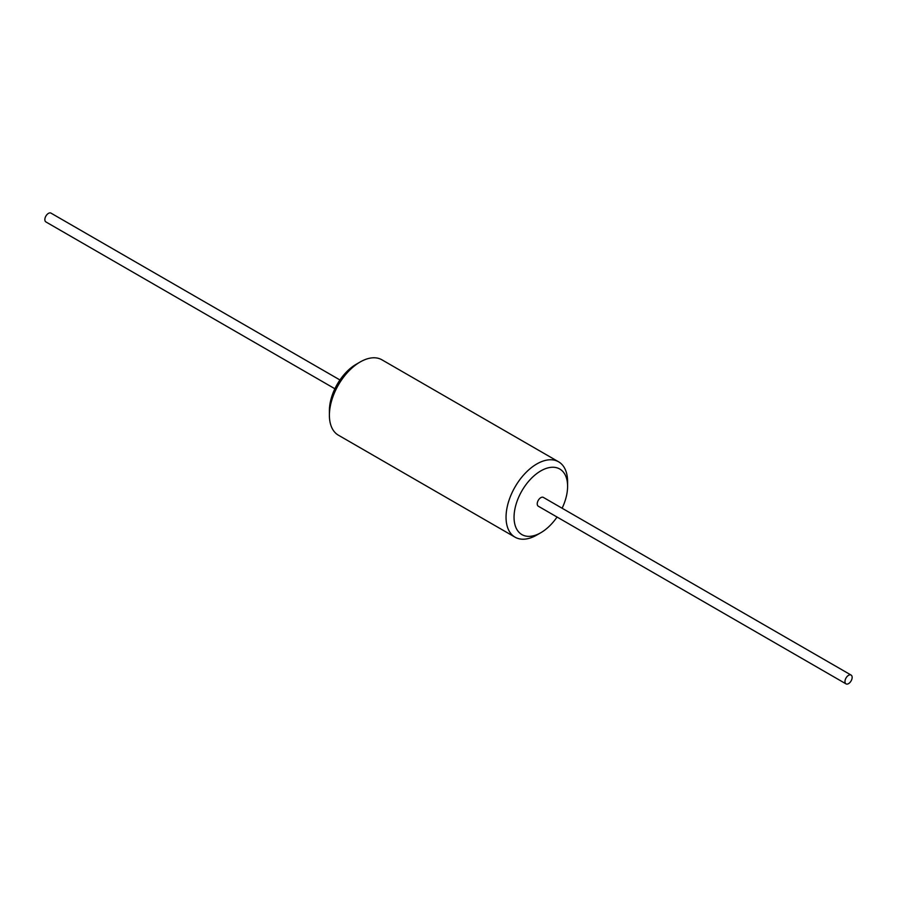 <?xml version="1.0" encoding="UTF-8"?>
<svg xmlns="http://www.w3.org/2000/svg" width="897" height="897" viewBox="0 0 897 897"><rect width="100%" height="100%" fill="white"/><g stroke="black" fill="none" stroke-linecap="round" stroke-linejoin="round"><path stroke-width="1.35" d="M515.057 537.18L338.416 435.202A43.516 25.127 -60 0 1 329.401 415.277L329.401 410.658A37.865 21.864 -60 0 1 356.176 364.283L360.179 361.973A43.516 25.127 -60 0 1 381.943 359.82L558.584 461.798A43.516 25.127 120 0 0 525.048 473.459A43.516 25.127 120 0 0 506.043 517.255A43.516 25.127 120 0 0 515.057 537.18A43.516 25.127 120 0 0 536.821 535.027L540.824 532.717A37.865 21.864 120 0 0 557.048 517.031M339.952 379.969L50.983 213.127A5.079 2.926 120 0 0 47.07 214.495A5.079 2.926 120 0 0 44.85 219.597A5.079 2.926 120 0 0 45.904 221.929L334.884 388.76M844.974 681.541A5.079 2.926 120 0 0 846.017 683.873A5.079 2.926 120 0 0 849.93 682.505A5.079 2.926 120 0 0 852.15 677.403A5.079 2.926 120 0 0 851.096 675.071A5.079 2.926 120 0 0 847.183 676.439A5.079 2.926 120 0 0 844.974 681.541M851.096 675.071L543.358 497.409A5.079 2.926 120 0 0 539.445 498.766A5.079 2.926 120 0 0 537.236 503.879A5.079 2.926 120 0 0 538.278 506.2L846.017 683.873M562.116 508.24A37.865 21.864 120 0 0 567.599 486.342A37.865 21.864 120 0 0 540.824 470.891A37.865 21.864 120 0 0 514.048 517.255A37.865 21.864 120 0 0 540.824 532.717M567.599 486.342L567.599 481.723A43.516 25.127 120 0 0 558.584 461.798M329.401 415.277A43.516 25.127 -60 0 1 360.179 361.973"/></g></svg>
